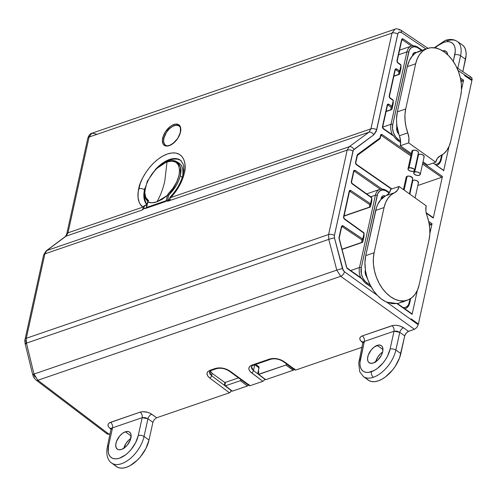 <?xml version="1.0" encoding="UTF-8"?>
<svg xmlns="http://www.w3.org/2000/svg" width="497" height="497" viewBox="0 0 497 497"><rect width="100%" height="100%" fill="white"/><g stroke="black" fill="none" stroke-linecap="round" stroke-linejoin="round"><path stroke-width="0.75" d="M167.365 195.371L167.452 195.315A89.969 60.236 70.1 0 0 168.154 193.929L168.104 193.923A89.976 60.243 -109.9 0 1 167.365 195.371L156.915 201.844C160.45 195.731 163.078 188.761 164.805 180.939L167.023 161.929L171.974 161.109L175.969 162.283L178.616 165.346L179.647 169.986L178.963 175.752L176.64 182.07L172.906 188.326L168.104 193.923L167.365 195.371L166.29 200.651L146.578 207.417L147.833 202.074A89.976 58.509 71.9 0 0 148.56 200.633L148.454 200.695A89.969 58.503 -108.1 0 1 147.758 202.074L152.032 202.788L156.915 201.844L162.146 199.316L167.365 195.371M418.182 153.126L418.462 152.511L417.548 151.119L415.237 150.212L412.883 150.311A3.361 1.708 -167.6 0 0 411.883 151.218L408 168.862A3.361 1.708 12.4 0 1 409 167.955L412.883 150.311L411.864 151.368M414.566 170.303L418.443 152.66A3.361 1.708 -167.6 0 0 416.629 150.616A3.361 1.708 -167.6 0 0 412.883 150.311L409 167.955A3.361 1.708 12.4 0 1 412.746 168.259A3.361 1.708 12.4 0 1 414.566 170.303A3.361 1.708 12.4 0 1 413.566 171.21A3.361 1.708 12.4 0 1 409.82 170.906A3.361 1.708 12.4 0 1 408 168.862M423.885 157.189L424.165 156.574L423.251 155.182L420.94 154.275L418.586 154.374L414.703 172.018A3.361 1.708 12.4 0 1 418.449 172.322A3.361 1.708 12.4 0 1 420.263 174.366A3.361 1.708 12.4 0 1 419.263 175.273A3.361 1.708 12.4 0 1 415.517 174.969A3.361 1.708 12.4 0 1 413.703 172.925A3.361 1.708 12.4 0 1 414.703 172.018L418.586 154.374A3.361 1.708 -167.6 0 0 418.002 154.679M415.094 197.887L418.443 182.66A3.361 1.708 -167.6 0 0 416.629 180.616A3.361 1.708 -167.6 0 0 412.883 180.312L409.839 194.147L412.883 180.312A3.361 1.708 -167.6 0 0 412.299 180.61M409.391 193.824L412.74 178.597A3.361 1.708 -167.6 0 0 410.926 176.553A3.361 1.708 -167.6 0 0 407.18 176.249L404.136 190.078L407.18 176.249A3.361 1.708 -167.6 0 0 406.179 177.156L403.446 189.587M210.156 370.265A2.1 1.385 71.1 0 0 211.225 370.489A2.1 1.385 -108.9 0 1 210.156 370.265A2.1 1.385 -108.9 0 1 210.132 370.253L215.431 368.432L218.804 367.848L222.743 368.147L226.638 369.271L229.925 371.06L250.053 385.715L262.882 381.311L250.333 371.768L248.922 369.513L248.786 368.407L249.674 366.457L251.979 365.09L269.672 359.014L252.004 365.109A2.1 1.385 71.1 0 0 253.072 365.326A2.1 1.385 -108.9 0 1 252.004 365.109A2.1 1.385 -108.9 0 1 251.979 365.09C247.953 366.948 247.81 369.532 251.55 372.837L262.882 381.311L264.05 380.435L264.764 379.037L264.05 380.435L262.882 381.311L250.053 385.715L229.925 371.06C225.172 368.097 220.345 367.221 215.431 368.432L210.132 370.253C206.1 372.11 205.957 374.695 209.703 378L207.591 375.807L206.932 373.57L207.821 371.619L210.132 370.253A2.1 1.385 71.1 0 0 210.156 370.265L215.456 368.445L210.156 370.265M209.448 371.868L211.225 370.489L216.524 368.668A2.1 1.385 -108.9 0 1 215.456 368.445A2.1 1.385 -108.9 0 1 215.431 368.432A2.1 1.385 71.1 0 0 215.456 368.445A2.1 1.385 71.1 0 0 216.53 368.668C220.73 367.65 224.917 368.426 229.098 371.011A2.1 1.131 -53.9 0 0 229.925 371.06A2.1 1.131 126.1 0 1 229.098 371.011L249.214 385.66L250.053 385.715L249.109 385.56L248.947 384.461M251.296 366.705L253.072 365.326L270.766 359.256A2.1 1.385 -108.9 0 1 269.697 359.033L274.978 358.474L280.88 359.859L284.16 361.648L295.703 370.048L362.058 347.273L295.703 370.048L284.16 361.648C279.413 358.685 274.586 357.809 269.672 359.014L251.979 365.09A2.1 1.385 71.1 0 0 252.004 365.109L269.697 359.033A2.1 1.385 -108.9 0 1 269.672 359.014A2.1 1.385 71.1 0 0 269.697 359.033A2.1 1.385 71.1 0 0 270.766 359.256C274.971 358.238 279.159 359.014 283.34 361.599A2.1 1.131 126.1 0 0 284.16 361.648A2.1 1.131 -53.9 0 1 283.333 361.592M166.091 145.453A11.742 6.486 125.5 0 1 163.811 138.34A0.839 0.429 -167.6 0 0 162.649 138.147A12.58 6.946 -54.5 0 0 169.266 145.652A12.58 6.946 -54.5 0 0 180.535 132.009A0.839 0.429 -167.6 0 0 180.281 132.239A0.839 0.429 12.4 0 1 180.535 132.009L180.815 130.009L180.318 126.654L178.491 124.585L175.615 124.107L172.13 125.306L170.322 126.486L165.451 131.755L163.277 136.029L162.37 140.154L162.867 143.503L163.625 144.726L166.023 146.025L167.57 146.05L169.266 145.652L172.869 143.676L177.733 138.402L180.535 132.009A12.58 6.946 -54.5 0 0 173.919 124.505A12.58 6.946 -54.5 0 0 162.649 138.147A0.839 0.429 12.4 0 1 163.811 138.34A11.742 6.486 125.5 0 1 170.471 127.847A11.742 6.486 125.5 0 1 179.032 125.958A11.742 6.486 -54.5 0 0 170.477 127.853A11.742 6.486 -54.5 0 0 163.817 138.352L163.811 138.34A11.742 6.486 -54.5 0 0 165.402 145.087A11.742 6.486 125.5 0 1 163.811 138.34L163.817 138.352A11.742 6.486 125.5 0 1 169.955 128.282A11.742 6.486 125.5 0 1 178.342 125.561M167.713 201.26L368.923 132.208L167.694 201.273L170.539 199.148L167.694 201.273L169.477 198.527L170.701 197.57A32.094 17.718 -54.5 0 0 184.312 173.13L185.027 168.017L184.841 163.401L183.76 159.462L181.821 156.35L179.106 154.182L175.714 153.045L171.769 152.977L167.439 153.983L162.873 156.027L158.257 159.034L153.766 162.879L149.572 167.421L145.838 172.478L142.707 177.864L140.297 183.368L138.178 191.811L138.036 197.402L139.123 202.136L140.111 204.105L142.912 207.106L68.008 232.813L89.069 137.054L391.965 33.094L370.911 128.853L170.701 197.57L175.379 192.004L179.342 185.853L182.368 179.454L184.312 173.13A4.2 2.137 -167.6 0 0 183.058 174.267A4.2 2.137 12.4 0 1 184.312 173.13C186.959 164.923 184.232 148.56 167.439 153.983C150.479 160.146 139.52 181.206 138.7 188.779A4.2 2.137 12.4 0 1 144.49 189.755A27.894 15.401 125.5 0 0 146.975 204.689A27.894 15.401 125.5 0 1 144.49 189.755A4.2 2.137 -167.6 0 0 138.7 188.779A32.094 17.718 -54.5 0 0 142.912 207.106A4.2 3.504 -54.7 0 1 144.9 205.478L146.217 204.826L147.205 204.919L145.776 204.938L144.012 206.802M181.243 160.792L180.641 160.345A27.894 15.401 125.5 0 0 155.331 169.57A27.894 15.401 125.5 0 1 179.001 159.382M366.991 379L369.128 380.702L371.793 381.597L374.887 381.646L378.292 380.857L381.87 379.248L385.492 376.894L392.313 370.308L395.245 366.339L399.594 357.784L404.726 335.891L399.762 332.325L396.904 331.132L394.003 331.232L390.077 349.105A20.868 11.524 125.5 0 1 371.389 371.731A4.2 2.771 71.1 0 0 373.415 377.26A25.067 13.841 -54.5 0 0 395.861 350.081A4.2 2.137 -167.6 0 0 390.077 349.105L387.474 356.206L385.436 359.704L383.007 362.996L377.36 368.451L374.359 370.402L368.569 372.39L366.009 372.346L363.804 371.607L362.033 370.197L360.772 368.171L360.07 365.606L359.952 362.605L364.344 341.414L394.003 331.232L390.077 349.105A4.2 2.137 12.4 0 1 395.861 350.081A25.067 13.841 125.5 0 1 373.415 377.26A25.067 13.841 125.5 0 1 363.369 376.509L368.19 380.099A25.192 13.91 -54.5 0 0 386.554 376.061A25.192 13.91 -54.5 0 0 400.843 353.535L404.726 335.891L405.658 333.76L407.888 331.611L414.455 329.294L416.79 327.535L418.213 324.74L410.988 319.552L411.143 318.844L410.988 319.552L418.213 324.74L386.871 302.219L418.213 324.74L416.79 327.535L414.455 329.294L340.712 276.313L414.455 329.294L408.484 331.344L406.148 333.096L404.726 335.891L399.762 332.325L395.861 350.081L400.843 353.535L395.861 350.081L399.762 332.325A4.2 2.23 125.7 0 1 403.521 327.778L408.484 331.344L403.521 327.778A4.2 2.23 -54.3 0 0 399.762 332.325L394.003 331.232L364.344 341.414L363.065 342.75L364.344 341.414A4.2 2.771 71.1 0 0 362.319 335.885L393.239 325.392L396.196 325.274L399.377 325.839L403.521 327.778C399.725 325.436 395.879 324.746 391.978 325.709A4.2 2.771 -108.9 0 1 394.003 331.232A4.2 2.771 71.1 0 0 391.978 325.709L362.319 335.885A4.2 2.771 -108.9 0 1 364.344 341.414L360.418 359.281A4.2 2.137 -167.6 0 0 359.163 360.424A4.2 2.137 12.4 0 1 360.418 359.281A20.868 11.524 125.5 0 0 371.389 371.731A4.2 2.771 -108.9 0 0 373.415 377.26A25.067 13.841 -54.5 0 1 363.301 376.459M445.293 40.419A4.2 2.771 -108.9 0 1 447.387 40.822A25.067 13.841 125.5 0 1 457.172 41.388A25.067 13.841 125.5 0 1 460.57 55.776A4.2 2.137 -167.6 0 0 454.78 54.8L453.32 61.466L455.252 51.477L455.128 48.476L454.426 45.917L453.165 43.891L451.4 42.481L449.189 41.742L446.629 41.698L443.809 42.351A4.2 2.771 -108.9 0 1 445.293 40.419A4.2 2.771 71.1 0 0 443.809 42.351A20.868 11.524 125.5 0 1 454.78 54.8A4.2 2.137 12.4 0 1 460.57 55.776A25.067 13.841 -54.5 0 0 457.252 41.444M442.628 50.862A10.499 5.796 125.5 0 1 446.076 51.365A10.499 5.796 125.5 0 1 447.648 54.72L447.232 52.862L445.71 51.135L442.628 50.862M377.186 345.372A10.499 5.796 125.5 0 1 381.367 345.663A10.499 5.796 125.5 0 1 381.671 354.647A10.499 5.796 125.5 0 1 373.309 363.015L377.776 360.108L381.398 355.206L382.709 351.634L382.883 348.453L381.895 346.148L381.006 345.44L378.602 345.042L374.185 347.024L371.346 349.764L368.308 354.982L367.55 358.424L367.966 361.226L368.6 362.245L370.6 363.326L373.309 363.015A10.499 5.796 125.5 0 1 369.178 362.76A10.499 5.796 125.5 0 1 368.799 353.796A10.499 5.796 125.5 0 1 377.186 345.372L382.951 349.559L377.186 345.372M125.368 431.8A10.499 5.796 125.5 0 1 129.549 432.092A10.499 5.796 125.5 0 1 129.847 441.075A10.499 5.796 125.5 0 1 121.485 449.443L118.783 449.754L117.671 449.381L116.149 447.654L115.733 444.852L116.491 441.411L119.522 436.192L122.361 433.452L125.368 431.8L128.071 431.489L129.183 431.862L130.705 433.589L131.059 434.881L130.363 439.833L127.331 445.051L124.486 447.791L121.485 449.443A10.499 5.796 125.5 0 1 117.36 449.189A10.499 5.796 125.5 0 1 116.981 440.224A10.499 5.796 125.5 0 1 125.368 431.8L131.133 435.981L125.368 431.8M180.908 160.55A27.875 15.388 -54.5 0 0 165.346 162.165L170.067 159.959L173.832 159.083L177.255 159.139L180.206 160.127M144.49 189.755L144.49 189.755A27.894 15.401 125.5 0 1 144.888 188.121M144.472 194.905A27.875 15.388 -54.5 0 0 147.025 204.472L145.863 202.652L144.726 199.123L144.472 194.905M179.082 163.159L180.554 164.451L182.045 166.849L182.877 169.881L182.859 175.112A24.695 13.636 -54.5 0 0 179.125 163.19L177.292 161.941L178.672 163.171L180.846 168.489C181.169 169.906 180.976 172.36 180.268 175.839L182.269 177.23L180.268 175.839C178.995 180.169 177.628 183.424 176.168 185.611L169.142 194.538A90.808 60.796 -109.9 0 1 168.601 195.601L167.464 200.769L168.601 195.601A90.808 60.796 70.1 0 0 169.142 194.538L169.216 194.6C174.782 188.866 178.466 182.61 180.268 175.839L180.641 167.365L177.28 161.947M160.606 165.352L167.769 161.444L174.08 160.699M144.875 196.352C144.323 194.855 144.447 192.022 145.254 187.854M411.485 46.059L402.34 39.828L401.831 40.002L402.34 39.828L411.485 46.059M461.048 81.682L462.837 81.067L460.707 79.613L462.837 81.067L463.589 80.154L460.359 77.954L463.589 80.154L461.477 89.771L463.589 80.154L463.08 80.936L461.048 81.682M435.881 165.054L443.225 170.266M435.72 164.898L443.554 170.285M404.285 308.6L411.665 313.812M429.414 225.253L431.278 224.613L429.035 223.054L431.278 224.613L432.03 223.7L428.669 221.37L432.03 223.7L429.868 233.534L432.03 223.7L431.514 224.476L429.414 225.253M380.298 189.239L354.38 171.254L353.864 171.428L354.38 171.254L380.298 189.239M433.042 217.531L433.272 218.053L426.271 213.194L433.272 218.053L442.423 176.416L441.671 177.323L417.815 185.511L441.671 177.323L422.537 164.047L441.671 177.323L442.423 176.416L422.81 162.805L442.423 176.416L433.272 218.053L432.831 217.556M410.845 155.934L381.323 135.445L380.808 135.625L381.323 135.445L410.845 155.934M224.861 385.61L225.271 382.796L212.144 373.359L211.616 375.751L224.315 385.25L224.861 382.777L224.315 385.25L211.616 375.751L209.933 373.986L209.442 371.918M258.278 374.142L258.688 371.327L258.247 371.29L257.732 373.781L253.47 370.588L254.75 364.755L253.47 370.588L257.732 373.781L259.005 367.836L254.793 364.736L259.005 367.836L258.738 366.643L255.719 364.419M471.373 77.364L470.932 77.215L471.734 77.644L472.15 79.172L472.057 79.837L471.255 80.116L472.057 79.837L458.035 70.45L472.057 79.837L464.763 74.96L464.608 75.662L464.763 74.96L472.057 79.843L471.734 77.644L456.786 67.586M397.258 303.524L412.106 314.315L412.038 313.874L412.106 314.315L396.904 303.574L391.971 303.636L385.591 301.648L386.871 302.219L397.258 303.524M404.104 308.351L397.383 303.512A33.169 21.893 71.1 0 0 401.738 301.803L402.968 301.965L404.539 301.163A5.461 3.603 71.1 0 1 402.272 301.94M382.063 134.532A0.839 0.454 124.8 0 1 381.323 135.445A0.839 0.454 -55.2 0 0 382.063 134.532L411.118 154.691L382.063 134.532L380.596 135.134L381.156 134.376L382.063 134.532M355.498 163.091L355.933 164.196A0.839 0.454 124.8 0 1 356.256 164.209A0.839 0.454 124.8 0 1 356.361 164.687L391.493 189.065L356.361 164.687L355.485 163.072L357.517 154.486L379.975 137.955L380.596 135.134L379.975 137.955L357.517 154.486A0.839 0.609 53.6 0 1 357.43 155.375A0.839 0.609 -126.4 0 0 357.517 154.486L357.119 155.157A0.839 0.429 12.4 0 1 357.355 155.549A0.839 0.429 12.4 0 1 357.107 155.778A0.839 0.429 -167.6 0 0 357.355 155.549A0.839 0.429 -167.6 0 0 357.119 155.157L355.517 162.469A0.839 0.429 12.4 0 1 355.746 162.861A0.839 0.429 -167.6 0 0 355.517 162.469L356.361 164.687A0.839 0.454 -55.2 0 0 356.256 164.215M210.026 370.768L212.144 373.359L224.874 382.56L238.529 377.875L224.874 382.56L225.34 383.237L224.874 385.355L225.315 385.852L224.936 385.79M399.172 30.013A4.2 2.305 123.8 0 1 400.781 30.087A4.2 2.305 123.8 0 1 401.377 32.516L425.948 48.967L401.377 32.516L399.128 32.168L397.954 33.423L376.235 131.388L373.732 134.849L353.324 150.113L334.394 235.503L334.481 237.926L343.259 270.449L344.471 271.76L377.434 295.442L344.471 271.76A4.2 2.23 125.7 0 1 340.712 276.313L37.847 380.261L108.924 434.154L110.235 433.701L108.924 434.154L37.847 380.261L340.712 276.313L336.78 270.126L33.995 374.048L26.447 343.141L328.772 239.38L336.78 270.126L33.995 374.048L37.847 380.261A4.2 2.33 127.2 0 1 36.132 380.112A4.2 2.33 -52.8 0 0 37.847 380.261L33.995 374.048A4.2 0.367 166.3 0 0 32.684 374.645A4.2 0.367 -13.7 0 1 33.995 374.048L26.447 343.141L328.772 239.38L328.604 234.528L26.298 338.283L44.86 253.874L347.167 150.119L349.136 146.777L46.811 250.538L44.86 253.874L347.167 150.119L328.604 234.528L26.298 338.283L26.447 343.141A4.2 0.367 166.3 0 0 25.142 343.744A4.2 0.367 -13.7 0 1 26.447 343.141L26.298 338.283A4.2 2.137 -167.6 0 0 25.049 339.426A4.2 2.137 12.4 0 1 26.298 338.283L44.86 253.874A4.2 2.137 -167.6 0 0 43.612 255.004L25.049 339.414A4.2 2.137 12.4 0 0 26.117 341.309L26.018 342.476M387.262 105.358L387.995 105.047L390.996 107.054L390.977 109.657L386.15 111.309L390.977 109.657L390.996 107.054L387.995 105.047A0.839 0.46 -56.2 0 0 388.729 104.121L387.275 104.743A0.839 0.429 12.4 0 1 387.511 105.134A0.839 0.429 12.4 0 1 387.262 105.358A0.839 0.429 -167.6 0 0 387.511 105.134A0.839 0.429 -167.6 0 0 387.275 104.743L382.454 126.667A0.839 0.429 12.4 0 1 382.69 127.058A0.839 0.429 -167.6 0 0 382.454 126.667L383.305 128.885A0.839 0.454 -55.2 0 0 383.199 128.406A0.839 0.454 124.8 0 1 383.305 128.885L393.779 136.153L392.829 135.091L393.779 136.153L383.305 128.885L382.578 127.903L382.454 126.667L387.48 104.264L388.729 104.121L391.965 106.29L393.233 100.524L389.611 97.797L389.194 96.014L395.034 69.456L396.022 68.642L399.725 71.003L400.992 65.231L397.37 62.51L396.954 60.727L401.619 39.518L402.172 38.76L403.079 38.903A0.839 0.46 124.3 0 1 402.34 39.828A0.839 0.46 -55.7 0 0 403.079 38.903L413.237 45.83L403.079 38.903L401.619 39.518A0.839 0.429 12.4 0 1 401.849 39.909A0.839 0.429 12.4 0 1 401.601 40.133L402.34 39.828M412.454 45.879L414.479 45.867L417.026 46.687L422.202 50.253L415.747 46.153L412.454 45.879M471.901 80.545L464.608 75.662L471.901 80.545L418.368 324.032L471.901 80.545M448.996 146.528L443.666 170.769L448.996 146.528M427.575 164.992L423.022 161.829L427.575 164.992L435.732 162.19L427.575 164.992M392.382 134.774A12.599 8.312 -108.9 0 1 391.002 124.256A1.261 0.64 -167.6 0 1 392.754 124.561A11.338 7.48 -108.9 0 0 398.358 139.57L400.594 141.167A13.897 9.17 71.1 0 0 399.426 135.743L400.594 141.167L400.296 145.751A13.897 9.17 71.1 0 0 400.594 141.167L398.358 139.57A1.261 0.696 125.5 0 1 397.817 140.533L400.638 142.434L395.649 138.651L393.779 136.153L395.649 138.651L397.817 140.533A1.261 0.696 -54.5 0 0 398.358 139.57L395.569 136.75L393.525 132.904L392.537 128.624L392.754 124.561L409.217 50.464L411.118 47.849L413.821 46.737L416.908 47.29L421.636 50.446L418.449 48.178A1.261 0.696 -54.5 0 0 418.288 47.457A1.261 0.696 125.5 0 1 418.288 47.457A1.261 0.696 125.5 0 1 418.449 48.178A11.338 7.48 -108.9 0 0 408.658 52.216A1.261 0.64 -167.6 0 0 406.906 51.918A12.599 8.312 -108.9 0 1 411.373 46.097A12.599 8.312 -108.9 0 1 411.678 46.004A12.599 8.312 71.1 0 0 411.386 46.091A12.599 8.312 71.1 0 0 406.906 51.918L391.002 124.256L382.678 127.114L391.002 124.256A1.261 0.64 12.4 0 1 392.754 124.561L408.658 52.216A1.261 0.64 12.4 0 0 406.906 51.918L391.002 124.256A12.599 8.312 71.1 0 0 392.375 134.762M371.352 287.185L365.102 282.855L361.99 278.923L346.869 268.069L339.01 237.535L341.47 226.359L342.458 225.551L362.779 239.038L364.046 233.267L344.371 219.134L343.508 217.524L349.223 191.072L349.776 190.314L350.677 190.45L370.538 203.751L371.806 197.98L352.131 183.84L351.416 182.859L351.298 181.641L353.858 170.459L355.125 170.334L382.143 189.084L384.461 189.494L389.449 192.631L386.784 190.724A1.261 0.696 125.5 0 1 386.784 190.73A1.261 0.696 125.5 0 1 386.952 191.444L389.188 193.041L386.281 195.557A33.169 21.893 71.1 0 0 385.293 196.042L383.299 195.75L381.733 196.905L380.876 199.57L377.726 204.397L376.558 207.28L365.749 255.626L364.941 262.528L365.407 269.933L365.115 272.281L366.047 275.642L370.346 285.328L365.394 281.588L362.934 278.19L361.387 274.046L361.257 267.827L377.714 193.731L379.621 191.121L382.323 190.003L385.411 190.556L389.188 193.041A13.897 9.17 71.1 0 0 390.71 189.332L389.188 193.041A13.897 9.17 71.1 0 1 386.281 195.557A33.169 21.893 71.1 0 0 385.293 196.042A5.461 3.603 71.1 0 0 381.149 198.334L380.876 199.57A33.169 21.893 71.1 0 0 375.689 210.424L384.044 207.553A33.169 21.893 -108.9 0 1 394.63 192.693L386.281 195.557L394.63 192.693L391.021 194.954L387.983 198.278L385.629 202.528L384.044 207.553L374.104 252.756L365.749 255.626A33.169 21.893 71.1 0 0 365.407 269.933L365.245 270.672A5.461 3.603 71.1 0 0 367.003 277.046A33.169 21.893 71.1 0 0 370.346 285.328L366.854 282.843A1.261 0.696 125.5 0 1 366.32 283.806L371.352 287.185M417.387 290.298L412.106 314.315L417.387 290.298M411.143 318.844L418.368 324.032L411.143 318.844M346.931 268.1A0.839 0.447 125.2 0 1 347.254 268.119A0.839 0.447 125.2 0 1 347.36 268.591L361.99 278.923L361.126 277.916L363.966 281.718L366.32 283.806A1.261 0.696 -54.5 0 0 366.854 282.843A11.338 7.48 -108.9 0 1 361.257 267.827A1.261 0.64 -167.6 0 0 359.505 267.523L350.696 270.548L359.505 267.523A12.599 8.312 71.1 0 0 360.629 277.475M380.497 189.195A12.599 8.312 71.1 0 0 379.901 189.357A12.599 8.312 71.1 0 0 375.409 195.184L370.712 196.793L375.409 195.184A1.261 0.64 12.4 0 1 377.161 195.489A11.338 7.48 -108.9 0 1 386.952 191.444A1.261 0.696 -54.5 0 0 386.784 190.73L384.461 189.494L381.205 189.096L382.143 189.084L355.125 170.334A0.839 0.454 124.8 0 1 354.38 171.254A0.839 0.454 -55.2 0 0 355.125 170.334L353.653 170.943A0.839 0.429 12.4 0 1 353.883 171.328A0.839 0.429 12.4 0 1 353.634 171.558L354.38 171.254M146.13 208.187L144.509 208.603L146.161 208.305M166.452 201.117L168.321 200.428L166.452 201.117M146.77 205.621L145.776 204.938L146.77 205.621M143.819 207.336L141.999 210.088L144.919 207.939L145.478 208.318L144.919 207.939L141.999 210.088L66.082 236.143L141.999 210.088L144.9 205.478A4.2 3.504 125.3 0 0 142.912 207.106L143.819 207.336L142.912 207.106L68.008 232.813A4.2 2.137 -167.6 0 0 66.76 233.957M171.397 196.147L170.539 196.682A4.2 0.895 43.8 0 0 170.701 197.57A4.2 0.895 -136.2 0 1 170.521 196.7L169.477 198.527L170.21 197.048M363.021 342.88L360.275 340.302L359.766 338.525L360.487 336.972L362.319 335.885C359.114 337.364 358.983 339.414 361.928 342.048A4.2 2.33 127.2 0 1 363.121 341.955A4.2 2.33 -52.8 0 0 361.928 342.048L363.021 342.88M115.174 465.422L117.304 467.124L119.97 468.019L123.063 468.075L126.468 467.279L130.052 465.677L137.197 460.303L140.489 456.737L145.882 448.536L149.025 439.963L152.902 422.32L147.944 418.754L142.185 417.66A4.2 2.771 71.1 0 0 140.16 412.137L110.502 422.313C107.296 423.792 107.166 425.842 110.11 428.476A4.2 2.33 127.2 0 1 111.303 428.383A4.2 2.33 -52.8 0 0 110.11 428.476L111.204 429.309L109.147 427.625L108.048 425.83L108.153 424.134L109.458 422.792L140.16 412.137L142.844 411.671L147.553 412.268L150.479 413.442L156.667 417.766L229.465 392.779L209.703 378L229.465 392.779L230.068 392.45L231.347 390.505L230.633 391.903L229.465 392.779L156.667 417.766L154.325 419.524L156.667 417.766L151.703 414.2A4.2 2.23 -54.3 0 0 147.944 418.754L144.043 436.503A25.067 13.841 125.5 0 1 129.823 458.917A25.067 13.841 125.5 0 1 111.545 462.937L116.373 466.528A25.192 13.91 -54.5 0 0 134.737 462.49A25.192 13.91 -54.5 0 0 149.025 439.963L152.902 422.32L154.325 419.524L152.902 422.32L147.944 418.754A4.2 2.23 125.7 0 1 151.703 414.2C147.907 411.864 144.055 411.174 140.16 412.137A4.2 2.771 -108.9 0 1 142.185 417.66L112.527 427.842L108.594 445.71L108.253 452.034L108.955 454.6L110.216 456.625L111.98 458.035L114.192 458.774L116.752 458.818L119.572 458.159L125.536 454.879L128.462 452.376L131.183 449.425L135.65 442.634L138.253 435.534L142.185 417.66L112.527 427.842L111.247 429.178L112.527 427.842A4.2 2.771 71.1 0 0 110.502 422.313A4.2 2.771 -108.9 0 1 112.527 427.842L108.594 445.71A4.2 2.137 -167.6 0 0 107.346 446.853M106.787 433.434L107.843 434.279L108.924 434.154L107.234 434.018L36.132 380.112C32.032 375.931 33.827 376.838 32.69 374.651A4.2 0.367 -13.7 0 0 33.734 374.639L35.014 377.173M123.734 448.642L126.045 443.361L128.617 440.249L130.779 438.509A10.4 5.74 -54.5 0 0 123.828 448.263M343.514 217.549L343.949 218.643M338.979 238.162L339.01 238.641M389.17 96.635L389.605 97.729M382.429 127.288L382.876 128.388M470.417 77.203L469.851 77.333M434.204 47.793L445.3 40.412C449.785 38.878 453.749 39.201 457.172 41.388L462.142 44.773A25.192 13.91 -54.5 0 1 465.552 59.236L460.57 55.776L465.552 59.236L462.825 71.63L466.118 55.223L465.969 51.601L465.124 48.507L463.602 46.066L462.098 44.742M169.477 198.527L170.701 197.57L370.911 128.853L368.923 132.208L349.136 146.777L46.811 250.538L66.082 236.143L68.008 232.813L89.069 137.054L391.965 33.094L394.978 29.205M148.212 200.912L148.454 200.695A89.969 58.503 71.9 0 1 147.758 202.074L146.578 207.417A0.839 0.429 -167.6 0 0 146.323 207.64A0.839 0.429 12.4 0 1 146.578 207.417L146.093 208.249L165.793 201.49L146.093 208.249L146.578 207.417L166.29 200.651L165.793 201.49L166.29 200.651A0.839 0.429 12.4 0 1 167.377 200.8A0.839 0.429 -167.6 0 0 166.29 200.651L167.464 195.309L168.601 195.601L167.464 195.309A89.969 60.236 -109.9 0 0 168.154 193.929L169.142 194.538L168.104 193.923C183.772 179.554 182.927 155.542 167.023 161.929L164.805 180.939C163.078 188.761 160.45 195.731 156.915 201.844C153.43 203.024 150.405 203.099 147.833 202.074L148.56 200.633L145.876 197.601L144.813 192.991L145.453 187.245L147.746 180.933L151.455 174.664L156.226 169.067L161.581 164.681L167.023 161.929C151.604 166.315 137.731 195.34 148.56 200.633L148.081 201.179M168.321 200.428L169.11 200.036M294.597 368.793L294.758 369.892L295.703 370.048L294.864 369.992L283.34 361.599M375.552 362.22L377.869 356.933L380.435 353.827L382.597 352.081A10.4 5.74 -54.5 0 0 375.645 361.835M399.06 74.432L393.91 76.022L398.737 74.37L398.749 71.767L395.755 69.76L395.252 69.934L395.755 69.76L398.749 71.767L398.737 74.37L399.706 73.972L399.725 71.003L400.998 65.225L400.949 68.306L399.706 73.972L399.725 71.009L398.749 71.767L399.725 71.009L396.488 68.834A0.839 0.46 123.8 0 1 395.755 69.76A0.839 0.46 -56.2 0 0 396.488 68.834L395.034 69.456L389.194 96.014A0.839 0.429 12.4 0 1 389.431 96.406A0.839 0.429 -167.6 0 0 389.194 96.014L390.027 98.213L393.233 100.524L391.965 106.29L391.947 109.259L393.065 103.003M387.995 105.047L387.492 105.221L387.995 105.047A0.839 0.46 123.8 0 0 388.729 104.121L391.965 106.29L391.617 106.812L391.965 106.296L391.947 109.259L391.301 109.719M344.098 215.853L369.551 207.112L369.563 204.515L349.944 191.376L349.441 191.55L349.944 191.376L369.563 204.515L369.551 207.112L344.098 215.853M362.114 242.468L362.76 242.008L361.791 242.406L362.76 242.008L362.779 239.045L361.81 239.802L361.791 242.406L342.048 249.177L361.791 242.406L361.81 239.802L342.184 226.663L341.681 226.837L342.184 226.663L361.81 239.802L362.779 239.045L362.76 242.008L364.009 236.342L364.046 233.267L362.779 239.045L342.918 225.737A0.839 0.46 123.8 0 1 342.184 226.663A0.839 0.46 -56.2 0 0 342.918 225.737L341.47 226.359L339.047 238.504L346.552 267.349L347.36 268.591A0.839 0.447 -54.8 0 0 347.26 268.119L361.077 277.873M149.025 439.963L144.043 436.503L149.025 439.963M460.57 55.776L457.818 68.275L460.57 55.776M435.136 47.929A20.868 11.524 125.5 0 1 443.809 42.351L437.838 45.637L434.918 48.134M353.634 171.558A0.839 0.429 -167.6 0 0 353.883 171.335A0.839 0.429 -167.6 0 0 353.653 170.943L351.298 181.641L352.131 183.84L371.812 197.974L371.762 201.055L370.52 206.715L370.538 203.751L371.812 197.974L371.445 197.359M251.308 366.656L253.47 370.588A2.1 1.149 126.8 0 1 251.55 372.837A2.1 1.149 -53.2 0 0 253.47 370.588L251.786 368.824L251.289 366.755M210.113 371.023A8.399 4.28 -167.6 0 0 212.144 373.359L211.616 375.751A2.1 1.149 126.8 0 1 209.703 378A2.1 1.149 -53.2 0 0 211.616 375.751L209.461 371.818M91.771 133.277L89.069 137.054A4.2 2.137 -167.6 0 0 87.814 138.185A4.2 2.137 12.4 0 1 89.069 137.054L91.771 133.277M111.819 428.625L111.204 428.023L107.346 446.84A4.2 2.137 12.4 0 1 108.594 445.71A20.868 11.524 125.5 0 0 119.572 458.159A20.868 11.524 125.5 0 0 138.253 435.534A4.2 2.137 12.4 0 1 144.043 436.503A4.2 2.137 -167.6 0 0 138.253 435.534L142.185 417.66L145.087 417.561L147.944 418.754L144.043 436.503A25.067 13.841 -54.5 0 1 130.922 457.979A25.067 13.841 -54.5 0 1 113.018 463.8M26.186 343.738A4.2 0.367 -13.7 0 1 25.142 343.744L32.69 374.651M43.606 255.011A4.2 2.137 12.4 0 1 44.86 253.874L46.811 250.538A4.2 3.112 -126.7 0 0 46.134 250.904M65.405 236.51A4.2 3.112 53.3 0 1 66.082 236.143A4.2 3.112 -126.7 0 0 65.442 236.485L46.165 250.873A4.2 3.112 53.3 0 1 46.811 250.538L66.082 236.143L68.008 232.813A4.2 2.137 12.4 0 0 66.76 233.944L65.442 236.485M427.967 48.29L400.781 30.087C397.786 28.751 395.842 28.459 394.96 29.211L92.026 133.177L96.169 134.004M340.712 276.313A4.2 2.23 -54.3 0 0 344.471 271.76L342.483 268.672A4.2 0.422 165.4 0 0 336.78 270.126L340.712 276.313M328.772 239.38L336.78 270.126A4.2 0.422 -14.6 0 1 342.483 268.672L334.481 237.926A4.2 0.422 165.4 0 0 328.772 239.38A4.2 0.422 -14.6 0 1 334.481 237.926L334.394 235.503A4.2 2.137 -167.6 0 0 328.604 234.528L328.772 239.38M347.167 150.119L328.604 234.528A4.2 2.137 12.4 0 1 334.394 235.503L352.951 151.094A4.2 2.137 -167.6 0 0 347.167 150.119A4.2 2.137 12.4 0 1 352.951 151.094L353.939 149.417A4.2 3.057 -126.4 0 0 349.136 146.777L347.167 150.119M368.923 132.208L349.136 146.777A4.2 3.057 53.6 0 1 353.939 149.417L373.732 134.849A4.2 3.057 -126.4 0 0 368.923 132.208A4.2 3.057 53.6 0 1 373.732 134.849L376.695 129.829A4.2 2.137 -167.6 0 0 370.911 128.853L368.923 132.208M394.972 29.205L391.965 33.094L370.911 128.853A4.2 2.137 12.4 0 1 376.695 129.829L397.749 34.063A4.2 2.137 -167.6 0 0 391.965 33.094A4.2 2.137 12.4 0 1 397.749 34.063C398.389 32.088 399.6 31.572 401.377 32.516A4.2 2.305 -56.2 0 0 400.793 30.093M170.539 196.682L170.204 197.054M258.291 374.191L257.732 373.781L258.291 374.191M224.874 385.66L224.315 385.25L224.874 385.66M341.756 226.589L341.7 226.75A0.839 0.429 -167.6 0 0 341.47 226.359A0.839 0.429 12.4 0 1 341.7 226.75A0.839 0.429 12.4 0 1 341.451 226.974A0.839 0.429 -167.6 0 0 341.7 226.75L339.24 237.933A0.839 0.429 -167.6 0 0 339.01 237.535A0.839 0.429 12.4 0 1 339.24 237.933L339.047 238.504L346.552 267.349L347.254 268.119M341.451 226.974L342.184 226.663M351.298 181.641A0.839 0.429 12.4 0 1 351.534 182.032A0.839 0.429 -167.6 0 0 351.298 181.641M352.131 183.84A0.839 0.447 -54.3 0 0 352.038 183.374L352.031 183.374A0.839 0.447 125.7 0 1 352.131 183.84M351.708 183.356L351.28 182.256M369.874 207.181L370.52 206.721L371.768 201.049L371.812 197.974M370.52 206.715L370.538 203.758L370.19 204.273L370.538 203.751L350.677 190.45A0.839 0.46 123.8 0 1 349.944 191.376A0.839 0.46 -56.2 0 0 350.677 190.45L349.223 191.072A0.839 0.429 12.4 0 1 349.459 191.463A0.839 0.429 12.4 0 1 349.211 191.687L349.944 191.376M363.879 235.752L364.009 236.336M363.692 232.646L364.009 236.342L362.76 242.008M349.211 191.687A0.839 0.429 -167.6 0 0 349.459 191.463A0.839 0.429 -167.6 0 0 349.223 191.072L343.539 216.928L344.371 219.134A0.839 0.447 -54.3 0 0 344.278 218.661L344.272 218.661A0.839 0.447 125.7 0 1 344.371 219.134L364.053 233.261M343.539 216.928A0.839 0.429 12.4 0 1 343.775 217.319A0.839 0.429 -167.6 0 0 343.539 216.928M397.19 61.112A0.839 0.429 -167.6 0 0 396.954 60.727A0.839 0.429 12.4 0 1 397.19 61.119L401.849 39.909A0.839 0.429 -167.6 0 0 401.619 39.518L396.954 60.727L397.786 62.926A0.839 0.447 -54.3 0 0 397.693 62.46L397.687 62.46A0.839 0.447 125.7 0 1 397.786 62.926L400.992 65.231L400.632 64.61M401.601 40.133A0.839 0.429 -167.6 0 0 401.849 39.909L401.905 39.748M400.998 65.225L400.955 68.3L399.706 73.972M397.364 62.442L396.935 61.342M392.878 99.897L393.239 100.512M395.345 69.673L395.27 69.847A0.839 0.429 -167.6 0 0 395.034 69.456A0.839 0.429 12.4 0 1 395.27 69.841A0.839 0.429 12.4 0 1 395.022 70.071A0.839 0.429 -167.6 0 0 395.27 69.847L389.431 96.406L389.928 97.747A0.839 0.447 125.7 0 1 390.027 98.213A0.839 0.447 -54.3 0 0 389.934 97.747L393.046 99.984M395.022 70.071L395.755 69.76M357.529 155.275L379.907 138.8L379.975 137.955L379.907 138.8M380.578 135.756A0.839 0.429 -167.6 0 0 380.826 135.526A0.839 0.429 -167.6 0 0 380.596 135.134A0.839 0.429 12.4 0 1 380.826 135.526A0.839 0.429 12.4 0 1 380.578 135.756L381.323 135.445M164.731 144.49L163.625 141.906L163.817 138.352L166.433 132.382L169.334 128.872L172.664 126.368L175.919 125.25L178.603 125.691M404.931 308.904C407.434 307.941 409.043 305.891 409.764 302.748A1.261 0.64 -167.6 0 0 409.429 302.17A1.261 0.64 12.4 0 1 409.764 302.748A1.261 0.64 12.4 0 1 409.391 303.089A12.599 8.312 -108.9 0 1 404.987 308.885M360.685 277.599A12.599 8.312 -108.9 0 1 359.505 267.523A1.261 0.64 12.4 0 1 361.257 267.827L377.161 195.489A1.261 0.64 -167.6 0 0 375.409 195.184L359.505 267.523L375.409 195.184A12.599 8.312 -108.9 0 1 379.87 189.369L366.68 193.892M407.391 300.188A33.169 21.893 -108.9 0 1 381.976 287.906A33.169 21.893 -108.9 0 1 374.104 252.756L373.34 258.502L373.471 264.646L374.496 270.952L376.366 277.171L379.018 283.073L382.342 288.422L386.219 293.019L390.499 296.69L395.009 299.287L399.582 300.71L404.042 300.909L408.217 299.877L411.945 297.647L415.088 294.311L417.517 289.993L419.145 284.868A33.169 21.893 -108.9 0 1 407.391 300.188L399.041 303.052A33.169 21.893 71.1 0 1 397.383 303.512L403.229 307.655L405.328 307.438L407.155 306.388L408.559 304.586L410.149 298.902L409.429 302.17A11.338 7.48 -108.9 0 1 403.278 307.655M382.647 198.471L381.497 197.961M382.597 197.309A4.2 2.771 -108.9 0 1 383.429 197.222A4.2 2.771 -108.9 0 0 382.591 197.309L381.485 198.912A1.261 0.64 -167.6 0 0 381.149 198.334A1.261 0.64 12.4 0 1 381.485 198.906A1.261 0.64 12.4 0 1 381.485 198.924L381.485 198.924M382.224 198.21A4.2 2.771 71.1 0 0 381.808 198.036M365.599 271.151L365.581 271.25A1.261 0.64 -167.6 0 0 365.245 270.672A1.261 0.64 12.4 0 1 365.581 271.25A1.261 0.64 12.4 0 1 365.208 271.592M385.293 196.042L380.876 199.57A33.169 21.893 71.1 0 1 385.293 196.042M365.407 269.933A33.169 21.893 71.1 0 0 367.003 277.046A33.169 21.893 71.1 0 1 365.407 269.933M370.346 285.328L373.495 290.59L377.173 295.168L381.255 298.896L385.591 301.648A33.169 21.893 71.1 0 1 370.346 285.328M426.146 205.77L399.066 186.462L390.71 189.332L399.066 186.462A13.897 9.17 -108.9 0 1 394.63 192.693L397.42 190.351L399.066 186.462L426.146 205.77A13.897 9.17 -108.9 0 0 427.016 215.779A33.169 21.893 -108.9 0 1 429.085 239.666L429.843 234.044L429.737 228.042L428.787 221.879L426.277 213.219L425.873 210.635L426.146 205.77M419.145 284.868L429.085 239.666L419.145 284.868M374.104 252.756L365.749 255.626L375.689 210.424L384.044 207.553L374.104 252.756M406.161 177.305L407.18 176.249L409.534 176.143L412.535 177.74L412.479 179.063M412.143 180.753L413.97 180.125L416.492 180.56L418.238 181.803L418.182 183.126M398.582 54.776L406.906 51.918L398.582 54.776M391.947 109.259L393.195 103.593M427.408 48.47L419.052 51.334A33.169 21.893 71.1 0 0 416.356 52.583A33.169 21.893 71.1 0 0 412.485 55.807A33.169 21.893 71.1 0 0 407.298 66.654L415.654 63.79L405.714 108.992L397.358 111.856A33.169 21.893 71.1 0 0 397.016 126.163L398.892 134.178A33.169 21.893 71.1 0 0 399.426 135.743L407.782 132.879A13.897 9.17 -108.9 0 1 408.652 142.881L435.732 162.19A13.897 9.17 -108.9 0 1 440.168 155.965L443.778 153.697L446.815 150.38L449.17 146.124L450.754 141.098A33.169 21.893 -108.9 0 1 440.168 155.965L437.379 158.301L435.732 162.19L408.652 142.881L400.296 145.751L411.348 153.635L400.296 145.751L408.652 142.881L408.925 138.017L407.782 132.879A33.169 21.893 -108.9 0 1 405.714 108.992L397.358 111.856L407.298 66.654L415.654 63.79A33.169 21.893 -108.9 0 1 427.408 48.47A33.169 21.893 -108.9 0 1 452.823 60.746A33.169 21.893 -108.9 0 1 460.694 95.896L461.458 90.15L461.328 84.005L460.303 77.706L458.433 71.481L455.78 65.585L452.456 60.23L448.58 55.633L444.299 51.968L439.789 49.371L435.217 47.942L430.756 47.743L426.581 48.781L422.854 51.005L419.71 54.341L417.281 58.658L415.654 63.79L405.714 108.992L404.956 114.608L405.061 120.609L406.012 126.778L407.782 132.879L399.426 135.743A33.169 21.893 71.1 0 1 398.892 134.178A33.169 21.893 71.1 0 1 397.016 126.163L396.743 130.096L397.327 131.929L398.892 134.178A5.461 3.603 71.1 0 1 396.743 127.406A1.261 0.64 12.4 0 1 397.078 127.984A1.261 0.64 12.4 0 1 396.705 128.319M420.263 174.366L424.146 156.723A3.361 1.708 -167.6 0 0 422.332 154.679A3.361 1.708 -167.6 0 0 418.586 154.374L417.847 154.815M421.941 50.663L416.356 52.583A33.169 21.893 71.1 0 0 412.485 55.807L409.335 60.628L407.298 66.654L397.358 111.856L396.55 118.764L396.743 127.406A1.261 0.64 -167.6 0 1 397.078 127.977L397.209 127.381M450.754 141.098L460.694 95.896L450.754 141.098M419.263 175.273L420.288 174.217L420.064 173.509L418.319 172.266L415.79 171.832L413.964 172.459L413.684 173.074L414.597 174.466L416.908 175.373L419.263 175.273M413.566 171.21L414.585 170.154L413.672 168.763L410.087 167.769L408.261 168.396L407.981 169.011L408.894 170.403L411.205 171.31L413.566 171.21M435.105 164.408A11.338 7.48 -108.9 0 0 440.932 158.903A1.261 0.64 12.4 0 1 441.268 159.481A1.261 0.64 -167.6 0 0 440.932 158.903L441.758 155.139L440.1 161.233L438.776 163.004L437.056 164.085L435.061 164.408L433.154 163.072M416.356 52.583L414.02 52.819L412.653 55.061A1.261 0.64 12.4 0 1 412.92 55.335A1.261 0.64 -167.6 0 0 412.653 55.061A5.461 3.603 71.1 0 1 416.356 52.583M413.579 54.869L412.435 54.664M436.428 165.638C438.932 164.675 440.547 162.618 441.268 159.481A1.261 0.64 12.4 0 1 440.889 159.817A12.599 8.312 -108.9 0 1 436.701 165.532M414.1 54.043A4.2 2.771 -108.9 0 1 414.386 53.968A4.2 2.771 -108.9 0 0 414.094 54.043L412.982 55.639M417.598 324.299L418.368 324.032L417.598 324.299M258.732 374.384L265.721 379.683L258.732 374.384L285.918 365.053L293.174 370.265L265.721 379.683L293.174 370.265L293.926 369.352L293.41 370.135L285.918 365.053L286.67 364.146L293.926 369.352L286.694 364.04L285.918 365.053L258.353 374.322M258.291 373.887L258.757 371.768L258.247 371.29L259.043 367.202L258.844 366.736L257.906 366.587M225.315 385.852L240.268 380.721L247.525 385.933L248.276 385.02L247.525 385.933L240.268 380.721L241.02 379.814L248.283 384.976L241.045 379.708L240.268 380.721L225.315 385.852L232.087 391.176L231.863 390.654L232.304 391.151L247.525 385.933L232.304 391.151L224.874 385.355M265.721 379.683L265.28 379.186L265.721 379.683M224.899 382.733L225.34 383.237M258.316 371.265L258.757 371.768M414.15 170.912L413.703 172.925M165.395 145.081C168.458 148.261 179.007 140.185 180.281 132.239C180.889 125.803 179.498 126.965 179.032 125.958M180.641 160.345L183.058 163.96C183.933 166.545 183.94 169.974 183.058 174.261C181.163 182.256 176.982 189.736 170.514 196.7L170.465 196.756M399.054 304.698L411.994 313.831M380.031 138.738L357.43 155.375L355.746 162.861L356.256 164.209L391.884 188.928M426.171 212.722L433.16 217.574M387.567 104.966L382.69 127.058L383.199 128.406L392.792 135.06M107.346 446.84C105.501 456.103 108.849 461.297 111.545 462.937M363.642 342.197L363.021 341.594L358.704 363.232L359.741 371.793L363.369 376.509M25.142 343.744C24.769 341.526 24.738 340.085 25.049 339.414M43.612 255.004L46.165 250.873M92.026 133.177C90.249 133.482 88.845 135.153 87.814 138.185L66.76 233.944M146.161 208.081L147.497 202.322M148.125 201.049L147.522 202.254M177.292 161.941L175.217 160.929L172.596 160.488L167.495 161.314L155.704 169.191L147.23 181.343L144.341 192.892L144.826 196.688L145.783 199.03L147.907 201.496M342.104 249.382L362.381 242.424M371.619 197.446L352.031 183.374L351.534 182.032L353.939 171.167M371.824 197.849L371.781 200.931M344.042 216.096L370.135 207.137M364.065 233.143L364.021 236.218M363.86 232.733L344.272 218.661L343.775 217.319L349.515 191.295M397.19 61.119L397.687 62.46L400.806 64.697M401.011 65.107L400.967 68.182M386.101 111.558L391.568 109.682M393.251 100.394L393.208 103.469M393.854 76.265L399.321 74.388M380.168 138.526L380.882 135.364M257.924 372.924L258.421 373.297M224.507 384.392L225.004 384.765M410.684 298.567L409.764 302.748M380.64 189.158L379.87 189.369M365.581 271.25L366.73 276.115M411.733 45.985L399.6 50.135M442.293 154.803L441.268 159.481M397.078 127.984L398.625 133.333M265.386 379.658L258.397 374.359M231.969 391.127L224.979 385.827"/></g></svg>
